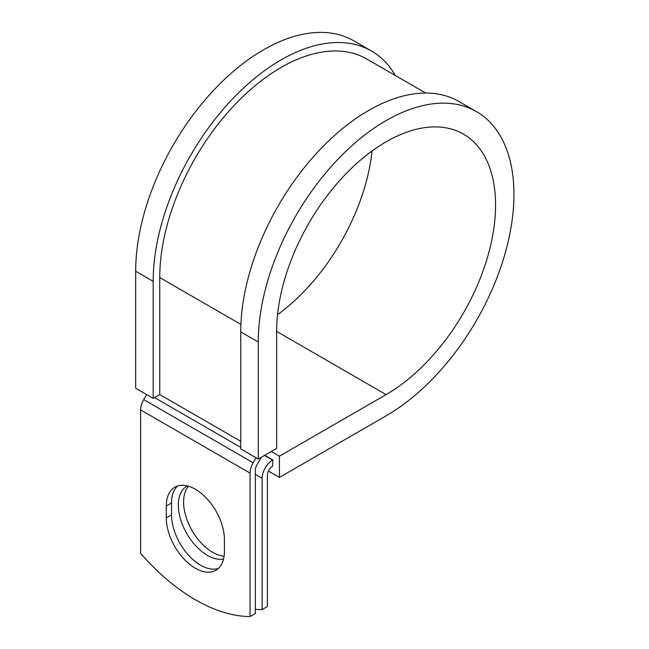 <?xml version="1.0" encoding="UTF-8"?>
<svg xmlns="http://www.w3.org/2000/svg" width="649" height="649" viewBox="0 0 649 649"><rect width="100%" height="100%" fill="white"/><g stroke="black" fill="none" stroke-linecap="round" stroke-linejoin="round"><path stroke-width="0.97" d="M195.357 568.232A41.098 23.729 -120 0 0 215.906 570.268A41.098 23.729 -120 0 0 224.416 551.455L224.416 539.579A41.098 23.729 -120 0 0 206.479 498.221A41.098 23.729 -120 0 0 174.808 487.204A41.098 23.729 -120 0 0 166.298 506.017L166.298 517.902A41.098 23.729 -120 0 0 195.357 568.232M177.599 485.979A41.098 23.729 -120 0 0 171.547 502.991L171.547 514.868A41.098 23.729 -120 0 0 200.606 565.198A41.098 23.729 -120 0 0 218.364 568.459M224.1 556.209A41.098 23.729 60 0 1 212.653 552.307A41.098 23.729 60 0 1 187.042 519.833A41.098 23.729 60 0 1 188.437 486.215M223.572 559A41.098 23.729 60 0 1 207.396 555.341A41.098 23.729 60 0 1 180.544 519.127A41.098 23.729 60 0 1 186.847 486.198A41.098 23.729 60 0 1 187.35 485.923M255.333 609.273A174.143 100.538 -120 0 0 262.123 609.598L267.38 606.564L267.38 475.279A7.431 4.292 -60 0 1 272.629 466.177L272.848 459.987L264.711 455.282M262.123 609.598L262.123 478.313A14.862 8.583 -60 0 1 272.629 460.109L272.848 459.987M146.609 394.551L143.705 399.581A14.862 8.583 120 0 0 140.63 409.933L140.63 553.354A174.143 100.538 60 0 0 250.084 616.55L255.333 613.516L255.333 470.095A7.431 4.292 120 0 1 256.874 464.919L260.436 458.746A14.862 8.583 -60 0 0 261.206 457.31M256.063 457.74L253.159 462.769A14.862 8.583 120 0 0 250.084 473.129L250.084 616.55M240.909 324.419L159.751 277.561A171.506 99.021 -60 0 1 234.613 104.96A171.506 99.021 -60 0 1 366.782 59.01L425.744 93.05M159.751 277.561L159.751 394.551L153.18 398.348L135.673 388.232L135.673 271.241A180.795 104.384 -60 0 1 214.592 89.294A180.795 104.384 -60 0 1 353.908 40.855L371.423 50.971A180.795 104.384 -60 0 1 395.379 75.527M276.644 331.404L386.098 394.6A154.795 89.367 -60 0 0 487.229 258.197A154.795 89.367 -60 0 0 463.5 134.156A154.795 89.367 -60 0 0 344.213 175.628A154.795 89.367 -60 0 0 276.644 331.404L276.644 448.394L258.261 459.013L258.261 342.015A180.795 104.384 -60 0 1 337.18 160.068A180.795 104.384 -60 0 1 476.504 111.636A180.795 104.384 -60 0 1 504.216 256.509A180.795 104.384 -60 0 1 386.098 415.831L279.419 477.429L268.41 471.069M271.282 451.493L279.419 456.19L279.419 477.429M386.098 394.6L279.419 456.19M258.261 342.015L240.747 331.907A180.795 104.384 -60 0 1 319.665 149.96A180.795 104.384 -60 0 1 458.989 101.52L476.504 111.636M372.064 150.974A154.795 89.367 -60 0 1 277.553 314.676M153.18 398.348L153.18 281.358A180.795 104.384 -60 0 1 232.099 99.411A180.795 104.384 -60 0 1 371.423 50.971M240.747 331.907L240.747 448.897L258.261 459.013M272.629 460.109L264.492 455.411M250.084 473.129L140.63 409.933M262.123 478.313L255.333 474.395M240.747 441.312L159.751 394.551M240.747 447.38L154.494 397.586M253.159 462.769L143.705 399.581M171.547 502.991L166.298 506.017M171.547 514.868L166.298 517.902M153.18 281.358L135.673 271.241"/></g></svg>
